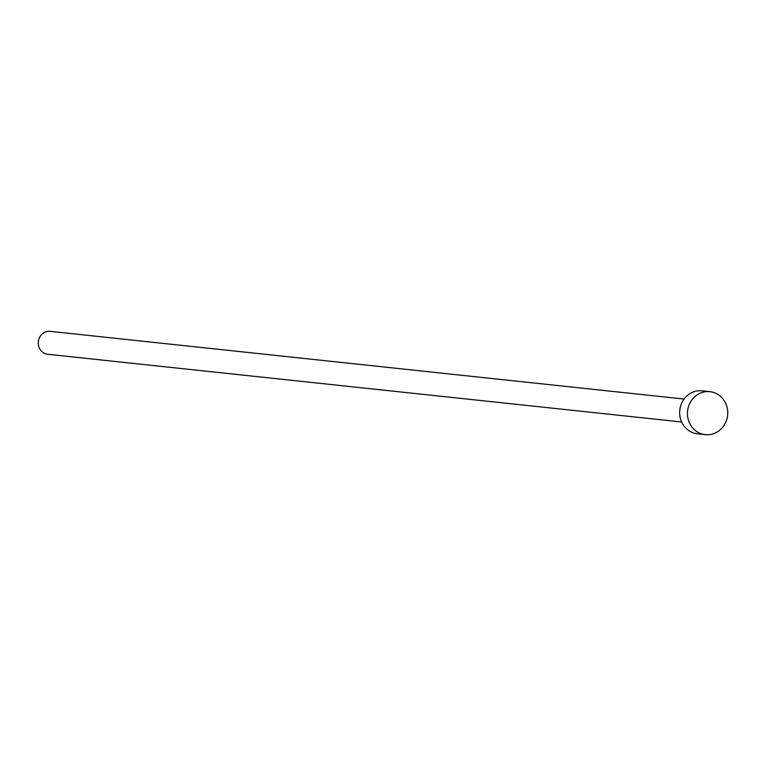 <?xml version="1.0" encoding="UTF-8"?>
<svg xmlns="http://www.w3.org/2000/svg" width="766" height="766" viewBox="0 0 766 766"><rect width="100%" height="100%" fill="white"/><g stroke="black" fill="none" stroke-linecap="round" stroke-linejoin="round"><path stroke-width="1.15" d="M681.635 421.98L47.789 354.275A11.528 10.743 -83.9 0 1 38.3 343.934A11.528 10.743 -83.9 0 1 46.037 331.783A11.528 10.743 -83.9 0 1 50.24 331.343L684.076 399.048M705.314 434.657L697.5 433.824A21.62 20.146 -83.9 0 1 679.71 414.444A21.62 20.146 -83.9 0 1 694.226 391.656A21.62 20.146 -83.9 0 1 702.096 390.832L709.9 391.665A21.62 20.146 -83.9 0 1 727.7 411.045A21.62 20.146 -83.9 0 1 713.184 433.834A21.62 20.146 -83.9 0 1 705.314 434.657A21.62 20.146 -83.9 0 1 687.514 415.277A21.62 20.146 -83.9 0 1 702.029 392.489A21.62 20.146 -83.9 0 1 709.9 391.665"/></g></svg>
